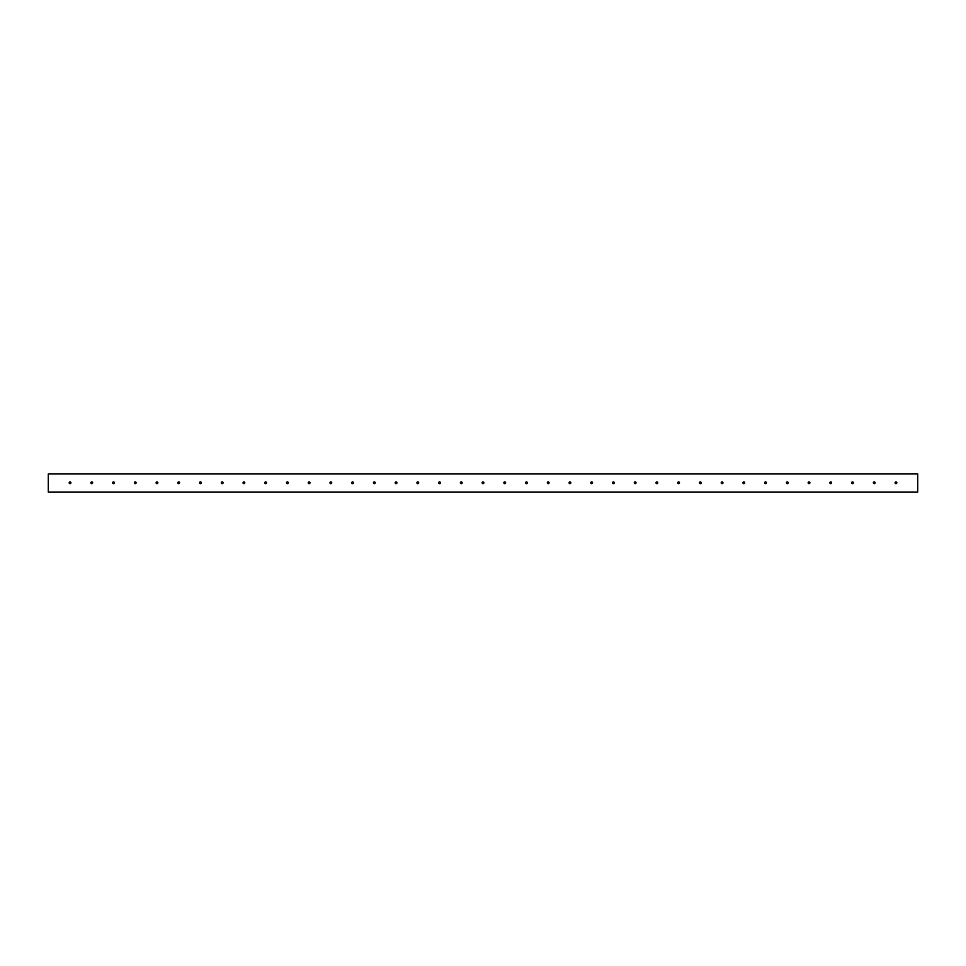 <?xml version="1.0" encoding="UTF-8"?>
<svg xmlns="http://www.w3.org/2000/svg" width="966" height="966" viewBox="0 0 966 966"><rect width="100%" height="100%" fill="white"/><g stroke="black" fill="none" stroke-linecap="round" stroke-linejoin="round"><path stroke-width="1.45" d="M69.166 482.783A0.869 0.869 0 0 1 70.035 481.913A0.869 0.869 0 0 1 70.904 482.783A0.869 0.869 0 0 1 70.035 483.652A0.869 0.869 0 0 1 69.166 482.783M90.901 482.783A0.869 0.869 0 0 1 91.77 481.913A0.869 0.869 0 0 1 92.639 482.783A0.869 0.869 0 0 1 91.77 483.652A0.869 0.869 0 0 1 90.901 482.783M112.636 482.783A0.869 0.869 0 0 1 113.505 481.913A0.869 0.869 0 0 1 114.374 482.783A0.869 0.869 0 0 1 113.505 483.652A0.869 0.869 0 0 1 112.636 482.783M134.371 482.783A0.869 0.869 0 0 1 135.24 481.913A0.869 0.869 0 0 1 136.109 482.783A0.869 0.869 0 0 1 135.24 483.652A0.869 0.869 0 0 1 134.371 482.783M156.106 482.783A0.869 0.869 0 0 1 156.975 481.913A0.869 0.869 0 0 1 157.844 482.783A0.869 0.869 0 0 1 156.975 483.652A0.869 0.869 0 0 1 156.106 482.783M177.841 482.783A0.869 0.869 0 0 1 178.71 481.913A0.869 0.869 0 0 1 179.579 482.783A0.869 0.869 0 0 1 178.71 483.652A0.869 0.869 0 0 1 177.841 482.783M199.576 482.783A0.869 0.869 0 0 1 200.445 481.913A0.869 0.869 0 0 1 201.314 482.783A0.869 0.869 0 0 1 200.445 483.652A0.869 0.869 0 0 1 199.576 482.783M221.311 482.783A0.869 0.869 0 0 1 222.18 481.913A0.869 0.869 0 0 1 223.049 482.783A0.869 0.869 0 0 1 222.18 483.652A0.869 0.869 0 0 1 221.311 482.783M243.046 482.783A0.869 0.869 0 0 1 243.915 481.913A0.869 0.869 0 0 1 244.784 482.783A0.869 0.869 0 0 1 243.915 483.652A0.869 0.869 0 0 1 243.046 482.783M264.781 482.783A0.869 0.869 0 0 1 265.65 481.913A0.869 0.869 0 0 1 266.519 482.783A0.869 0.869 0 0 1 265.65 483.652A0.869 0.869 0 0 1 264.781 482.783M286.516 482.783A0.869 0.869 0 0 1 287.385 481.913A0.869 0.869 0 0 1 288.254 482.783A0.869 0.869 0 0 1 287.385 483.652A0.869 0.869 0 0 1 286.516 482.783M308.251 482.783A0.869 0.869 0 0 1 309.12 481.913A0.869 0.869 0 0 1 309.989 482.783A0.869 0.869 0 0 1 309.12 483.652A0.869 0.869 0 0 1 308.251 482.783M329.986 482.783A0.869 0.869 0 0 1 330.855 481.913A0.869 0.869 0 0 1 331.724 482.783A0.869 0.869 0 0 1 330.855 483.652A0.869 0.869 0 0 1 329.986 482.783M351.721 482.783A0.869 0.869 0 0 1 352.59 481.913A0.869 0.869 0 0 1 353.459 482.783A0.869 0.869 0 0 1 352.59 483.652A0.869 0.869 0 0 1 351.721 482.783M373.456 482.783A0.869 0.869 0 0 1 374.325 481.913A0.869 0.869 0 0 1 375.194 482.783A0.869 0.869 0 0 1 374.325 483.652A0.869 0.869 0 0 1 373.456 482.783M395.191 482.783A0.869 0.869 0 0 1 396.06 481.913A0.869 0.869 0 0 1 396.929 482.783A0.869 0.869 0 0 1 396.06 483.652A0.869 0.869 0 0 1 395.191 482.783M416.926 482.783A0.869 0.869 0 0 1 417.795 481.913A0.869 0.869 0 0 1 418.664 482.783A0.869 0.869 0 0 1 417.795 483.652A0.869 0.869 0 0 1 416.926 482.783M438.661 482.783A0.869 0.869 0 0 1 439.53 481.913A0.869 0.869 0 0 1 440.399 482.783A0.869 0.869 0 0 1 439.53 483.652A0.869 0.869 0 0 1 438.661 482.783M460.396 482.783A0.869 0.869 0 0 1 461.265 481.913A0.869 0.869 0 0 1 462.134 482.783A0.869 0.869 0 0 1 461.265 483.652A0.869 0.869 0 0 1 460.396 482.783M482.131 482.783A0.869 0.869 0 0 1 483 481.913A0.869 0.869 0 0 1 483.869 482.783A0.869 0.869 0 0 1 483 483.652A0.869 0.869 0 0 1 482.131 482.783M503.866 482.783A0.869 0.869 0 0 1 504.735 481.913A0.869 0.869 0 0 1 505.604 482.783A0.869 0.869 0 0 1 504.735 483.652A0.869 0.869 0 0 1 503.866 482.783M525.601 482.783A0.869 0.869 0 0 1 526.47 481.913A0.869 0.869 0 0 1 527.339 482.783A0.869 0.869 0 0 1 526.47 483.652A0.869 0.869 0 0 1 525.601 482.783M547.336 482.783A0.869 0.869 0 0 1 548.205 481.913A0.869 0.869 0 0 1 549.074 482.783A0.869 0.869 0 0 1 548.205 483.652A0.869 0.869 0 0 1 547.336 482.783M569.071 482.783A0.869 0.869 0 0 1 569.94 481.913A0.869 0.869 0 0 1 570.809 482.783A0.869 0.869 0 0 1 569.94 483.652A0.869 0.869 0 0 1 569.071 482.783M590.806 482.783A0.869 0.869 0 0 1 591.675 481.913A0.869 0.869 0 0 1 592.544 482.783A0.869 0.869 0 0 1 591.675 483.652A0.869 0.869 0 0 1 590.806 482.783M612.541 482.783A0.869 0.869 0 0 1 613.41 481.913A0.869 0.869 0 0 1 614.279 482.783A0.869 0.869 0 0 1 613.41 483.652A0.869 0.869 0 0 1 612.541 482.783M634.276 482.783A0.869 0.869 0 0 1 635.145 481.913A0.869 0.869 0 0 1 636.014 482.783A0.869 0.869 0 0 1 635.145 483.652A0.869 0.869 0 0 1 634.276 482.783M656.011 482.783A0.869 0.869 0 0 1 656.88 481.913A0.869 0.869 0 0 1 657.749 482.783A0.869 0.869 0 0 1 656.88 483.652A0.869 0.869 0 0 1 656.011 482.783M677.746 482.783A0.869 0.869 0 0 1 678.615 481.913A0.869 0.869 0 0 1 679.484 482.783A0.869 0.869 0 0 1 678.615 483.652A0.869 0.869 0 0 1 677.746 482.783M699.481 482.783A0.869 0.869 0 0 1 700.35 481.913A0.869 0.869 0 0 1 701.219 482.783A0.869 0.869 0 0 1 700.35 483.652A0.869 0.869 0 0 1 699.481 482.783M721.216 482.783A0.869 0.869 0 0 1 722.085 481.913A0.869 0.869 0 0 1 722.954 482.783A0.869 0.869 0 0 1 722.085 483.652A0.869 0.869 0 0 1 721.216 482.783M742.951 482.783A0.869 0.869 0 0 1 743.82 481.913A0.869 0.869 0 0 1 744.689 482.783A0.869 0.869 0 0 1 743.82 483.652A0.869 0.869 0 0 1 742.951 482.783M764.686 482.783A0.869 0.869 0 0 1 765.555 481.913A0.869 0.869 0 0 1 766.424 482.783A0.869 0.869 0 0 1 765.555 483.652A0.869 0.869 0 0 1 764.686 482.783M786.421 482.783A0.869 0.869 0 0 1 787.29 481.913A0.869 0.869 0 0 1 788.159 482.783A0.869 0.869 0 0 1 787.29 483.652A0.869 0.869 0 0 1 786.421 482.783M808.156 482.783A0.869 0.869 0 0 1 809.025 481.913A0.869 0.869 0 0 1 809.894 482.783A0.869 0.869 0 0 1 809.025 483.652A0.869 0.869 0 0 1 808.156 482.783M829.891 482.783A0.869 0.869 0 0 1 830.76 481.913A0.869 0.869 0 0 1 831.629 482.783A0.869 0.869 0 0 1 830.76 483.652A0.869 0.869 0 0 1 829.891 482.783M851.626 482.783A0.869 0.869 0 0 1 852.495 481.913A0.869 0.869 0 0 1 853.364 482.783A0.869 0.869 0 0 1 852.495 483.652A0.869 0.869 0 0 1 851.626 482.783M873.361 482.783A0.869 0.869 0 0 1 874.23 481.913A0.869 0.869 0 0 1 875.099 482.783A0.869 0.869 0 0 1 874.23 483.652A0.869 0.869 0 0 1 873.361 482.783M895.096 482.783A0.869 0.869 0 0 1 895.965 481.913A0.869 0.869 0 0 1 896.834 482.783A0.869 0.869 0 0 1 895.965 483.652A0.869 0.869 0 0 1 895.096 482.783M917.7 492.056L48.3 492.056L917.7 492.056L917.7 473.944L48.3 473.944L48.3 492.056"/></g></svg>
